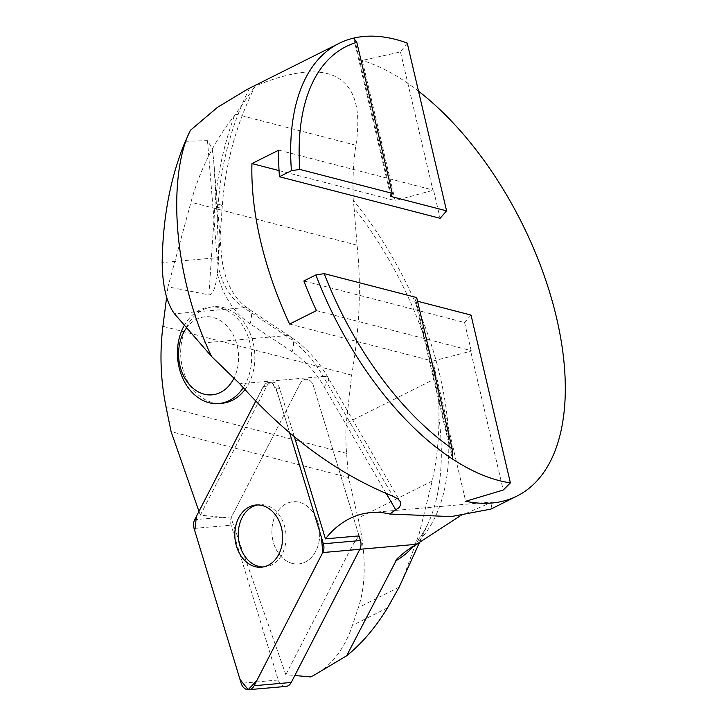 <?xml version="1.0" encoding="UTF-8"?>
<svg xmlns="http://www.w3.org/2000/svg" width="726" height="726" viewBox="0 0 726 726"><rect width="100%" height="100%" fill="white"/><g stroke="black" fill="none" stroke-linecap="round" stroke-linejoin="round"><path stroke-width="0.54" stroke-dasharray="3.63 2.72" d="M416.67 297.551L415.245 300.646L452.38 458.959M417.541 301.245L415.245 300.646M471.029 315.075L464.576 322.525L303.867 280.953M415.889 300.328L452.833 457.825M354.506 38.605L391.45 196.102M294.393 436.843L279.728 388.637A9.61 7.342 -95 0 0 272.059 382.23A9.61 7.342 -95 0 0 266.723 386.205L200.303 515.188L231.095 518.119L285.844 674.726L294.82 675.516M200.303 515.188L198.969 511.376M312.425 676.006A242.212 126.56 63.4 0 0 352.428 625.376L358.399 607.544A169.548 88.59 63.4 0 0 358.063 518.155L348.525 477.517L171.091 431.625M285.844 674.726L350.005 550.145A98.101 74.941 85 0 1 359.061 535.906L313.36 385.688A9.61 7.342 -95 0 0 305.691 379.281A9.61 7.342 -95 0 0 300.355 383.255L231.785 516.404A9.61 7.342 -95 0 0 231.095 518.119M459.794 516.132L492.292 501.965L490.921 509.098M407.222 43.043L400.48 51.927L362.274 60.412L395.162 200.612L433.531 190.176L440.128 218.299M418.512 91.167A242.212 126.56 63.4 0 0 362.274 60.412M247.348 89.298L249.526 88.227C254.327 85.922 256.106 85.269 254.844 86.285C288.748 72.037 314.667 68.362 332.617 75.268C354.043 84.134 361.811 107.457 355.903 145.254C353.353 161.907 352.464 180.23 353.263 200.24L354.088 207.917A242.82 126.869 -116.6 0 1 436.29 378.192C438.295 390.86 439.166 403.81 438.903 417.051C439.103 438.413 436.87 459.749 432.188 481.048L419.102 534.027L402.603 579.856M249.526 88.227A242.212 187.925 -75.5 0 0 218.236 204.178A19.375 2.868 3.9 0 1 222.283 206.238C225.314 163.831 236.322 123.701 255.325 85.859L234.371 115.906A193.769 150.336 104.5 0 0 190.965 202.218L167.96 286.852L208.897 294.838C212.664 295.273 215.504 288.258 217.401 273.784L222.283 206.238A19.375 2.868 3.9 0 1 214.787 207.99A261.587 202.962 104.5 0 1 234.371 115.906M185.348 141.316L207.464 140.635L212.146 148.44L213.662 160.001L217.274 218.399L218.653 257.512L218.335 264.264M244.925 389.617A48.442 37.008 -95 0 0 250.897 335.276A48.442 37.008 -95 0 0 213.544 306.744A48.442 37.008 -95 0 0 206.32 308.341A48.442 37.008 -95 0 0 181.509 363.027A48.442 37.008 -95 0 0 222.002 403.257M166.653 297.043L167.96 286.852M348.525 477.517L346.574 453.369A181.663 140.944 104.5 0 1 346.238 423.276L351.665 375.115C359.633 328.851 361.43 285.536 357.056 245.179L354.088 207.917M279.038 170.583L395.162 200.612M289.592 324.05L432.796 361.085L465.684 501.285M278.775 150.146L433.531 190.176M464.576 322.525L471.174 350.649L470.675 351.221L503.236 490.041M316.418 310.619L471.174 350.649M432.796 361.085L470.675 351.221M400.48 51.927L433.041 190.747M353.671 38.115L390.797 196.428M293.504 563.703A31.218 23.849 85 0 1 271.887 531.659A31.218 23.849 85 0 1 293.068 501.757A31.218 23.849 85 0 1 318.823 525.824A31.218 23.849 85 0 1 305.891 561.706A31.218 23.849 85 0 1 298.531 563.957A31.218 23.849 85 0 1 293.504 563.703A31.218 23.849 -95 0 0 298.531 563.957A31.218 23.849 -95 0 0 319.558 530.77A31.218 23.849 -95 0 0 293.068 501.757A31.218 23.849 -95 0 0 271.887 531.659A31.218 23.849 -95 0 0 293.504 563.703M263.166 566.979A31.218 23.849 -95 0 0 264.899 566.906A31.218 23.849 -95 0 0 272.259 564.656A31.218 23.849 -95 0 0 285.191 528.773A31.218 23.849 -95 0 0 259.445 504.706A31.218 23.849 -95 0 0 257.73 504.933M186.174 328.424A39.177 29.929 85 0 1 199.314 318.079A39.177 29.929 85 0 1 232.111 333.016A39.177 29.929 85 0 1 234.226 377.683M184.023 325.892A48.442 37.008 85 0 1 203.071 308.632A48.442 37.008 85 0 1 210.295 307.034A48.442 37.008 85 0 1 247.121 334.187A48.442 37.008 85 0 1 243.21 387.711M285.908 686.433A9.61 7.342 85 0 1 278.24 680.017L231.131 525.179A9.61 7.342 85 0 1 231.785 516.404L300.355 383.255A9.61 7.342 85 0 1 305.691 379.281A9.61 7.342 85 0 1 313.36 385.688L359.061 535.906M263.284 386.504L255.733 401.16L264.99 384.208L272.749 383.736L277.377 392.521L289.656 432.896L276.288 388.945A9.61 7.342 -95 0 0 268.62 382.529A9.61 7.342 -95 0 0 263.284 386.504L266.723 386.205M359.833 549.283L350.005 550.145M409.301 549.083A242.212 126.56 63.4 0 0 353.263 200.24M207.464 140.635L217.128 257.739L162.17 262.558M218.653 257.512L217.128 257.739A60.557 46.264 -95 0 0 243.764 307.706L285.853 335.666A133.221 101.776 85 0 1 323.233 376.449L239.734 383.773M386.259 493.544L324.014 386.577A113.837 86.975 -95 0 0 292.079 351.729A19.375 10.672 123.6 0 0 290.346 336.683A19.375 10.672 123.6 0 0 285.853 335.666L199.768 343.216M292.079 351.729L249.98 323.76A19.375 10.672 123.6 0 0 248.247 308.713A19.375 10.672 123.6 0 0 243.764 307.706L174.467 313.777M249.98 323.76A79.933 61.066 85 0 1 217.401 273.784M217.274 218.399L218.236 204.178L216.203 203.652M413.012 546.814A246.005 128.538 63.4 0 0 428.413 522.802A246.005 128.538 63.4 0 0 438.903 417.051M436.29 378.192L346.238 423.276M432.188 481.048L358.063 518.155M387.602 607.771L352.428 625.376M399.137 587.153L358.399 607.544M324.014 386.577A19.375 6.552 149.8 0 0 328.306 377.928A19.375 6.552 149.8 0 0 323.233 376.449L392.929 496.23M208.897 294.838L214.787 207.99M346.574 453.369L165.982 406.66M351.665 375.115L162.923 326.301M357.056 245.179L190.965 202.218M355.903 145.254L235.759 114.173M222.936 517.184L194.704 519.662M279.728 388.637L276.288 388.945M278.24 680.017L241.168 683.275M194.051 528.428L231.131 525.179M370.814 512.574L492.282 501.92M213.653 160.01L221.684 257.303C224.633 281.352 233.491 298.486 248.247 308.713L290.346 336.683C305.601 346.937 318.251 360.686 328.306 377.928L400.126 501.339M419.392 542.749L428.413 522.802C422.169 536.142 414.61 545.653 405.734 551.333M268.62 382.529L272.059 382.23M255.997 505.006L259.445 504.706M261.451 567.206L264.899 566.906M210.295 307.034L213.544 306.744"/><path stroke-width="1.09" d="M279.428 176.736L291.425 170.719L299.774 169.412L392.231 193.325L391.45 196.102L390.797 196.428L446.581 210.849L440.128 218.299L279.428 176.736A242.212 126.56 -116.6 0 1 278.775 150.146L251.949 163.577A242.212 126.56 63.4 0 0 289.592 324.05L316.418 310.619A242.212 126.56 -116.6 0 1 303.867 280.953L315.874 274.945L324.213 273.638L416.67 297.551L452.089 448.55A236.222 123.42 -116.6 0 1 324.213 273.638M291.425 170.719A242.212 126.56 -116.6 0 1 338.978 43.424L247.339 89.307L217.419 107.403L190.384 130.308C169.104 171.881 170.183 269.827 211.602 356.52L239.734 383.773C286.77 436.535 337.844 474.024 392.929 496.23L397.794 498.835L400.226 501.512L400.77 504.425L399.291 507.438L389.662 514.017L451.1 516.603L490.921 509.098L517.012 496.04A242.212 126.56 63.4 0 1 465.684 501.285L503.236 490.041L510.387 482.89L471.029 315.075L417.541 301.245M299.774 169.412A236.222 123.42 -116.6 0 1 356.811 42.317L353.671 38.115A242.212 126.56 -116.6 0 1 401.106 40.983A242.212 126.56 -116.6 0 1 407.222 43.043L446.581 210.849M338.978 43.424A242.212 126.56 -116.6 0 1 353.671 38.115M510.387 482.89A242.212 126.56 -116.6 0 1 452.38 458.959L452.833 457.825L452.089 448.55M452.38 458.959A242.212 126.56 -116.6 0 1 315.874 274.945M356.811 42.317L392.231 193.325M294.82 675.516L310.574 676.904A242.212 126.56 63.4 0 0 312.425 676.006L310.574 676.904M198.969 511.376L171.091 431.625L165.982 406.66C160.591 379.925 159.566 353.145 162.923 326.301L166.653 297.043M419.392 542.749L399.137 587.153L387.602 607.771C375.46 627.609 361.802 643.617 346.62 655.814L313.877 675.289M346.62 655.814L397.158 558.593L405.734 551.324L459.794 516.132M389.662 514.017A98.101 74.941 -95 0 0 370.814 512.574A98.101 74.941 -95 0 0 325.439 538.855L359.061 535.906L360.477 540.534A9.61 7.342 85 0 1 359.815 549.31L291.244 682.458A9.61 7.342 85 0 1 285.908 686.433L248.836 689.682A9.61 7.342 -95 0 0 254.173 685.707L322.743 552.559A9.61 7.342 -95 0 0 323.397 543.783L289.656 432.896L321.491 537.503L322.734 552.586L256.877 680.453L248.165 689.7L239.988 679.391L194.74 530.697L196.465 516.24L255.733 401.16L194.704 519.662A9.61 7.342 -95 0 0 194.051 528.428L241.168 683.275A9.61 7.342 -95 0 0 248.836 689.682M517.012 496.04A242.212 126.56 63.4 0 0 555.789 314.648A242.212 126.56 63.4 0 0 418.512 91.167M190.384 130.308L185.348 141.316C170.583 176.745 162.851 217.156 162.17 262.558C162.515 285.899 166.617 302.978 174.467 313.777L211.602 356.52M243.21 387.711A48.442 37.008 85 0 1 218.762 403.547L222.002 403.257A48.442 37.008 -95 0 0 233.427 399.772A48.442 37.008 -95 0 0 244.925 389.617M325.439 538.855L294.393 436.843M251.949 163.577L279.038 170.583M257.73 504.933A31.218 23.849 -95 0 0 238.409 537.893A31.218 23.849 -95 0 0 263.166 566.979M234.226 377.683A39.177 29.929 85 0 1 190.729 386.114A39.177 29.929 85 0 1 186.174 328.424M218.762 403.547A48.442 37.008 85 0 1 182.698 378.146A48.442 37.008 85 0 1 184.023 325.892M256.423 566.961A31.218 23.849 -95 0 0 261.451 567.206A31.218 23.849 -95 0 0 282.487 534.027A31.218 23.849 -95 0 0 255.997 505.006A31.218 23.849 -95 0 0 234.807 534.908A31.218 23.849 -95 0 0 256.423 566.961M417.042 544.264L359.833 549.283M395.942 510.187L386.259 493.544M395.579 560.962A246.005 128.538 63.4 0 0 413.012 546.814M359.815 549.31L322.743 552.559M254.173 685.707L291.244 682.458M323.397 543.783L360.477 540.534"/></g></svg>
